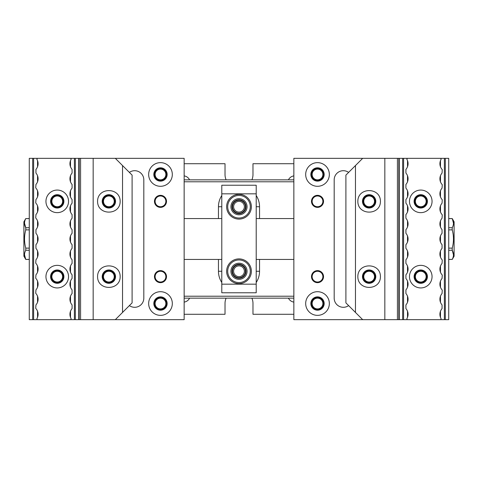<?xml version="1.0" encoding="UTF-8"?>
<svg xmlns="http://www.w3.org/2000/svg" width="478" height="478" viewBox="0 0 478 478"><rect width="100%" height="100%" fill="white"/><g stroke="black" fill="none" stroke-linecap="round" stroke-linejoin="round"><path stroke-width="0.72" d="M93.168 158.338L184.149 158.338L184.149 319.663L93.168 319.663L93.168 158.338L74.401 158.338L74.401 319.663L93.168 319.663M33.627 319.663L29.277 319.663L29.277 158.338L33.627 158.338L33.627 319.663L70.66 319.663L71.174 318.742A8.604 8.604 0 0 1 72.082 308.597L72.082 304.916A8.604 8.604 0 0 1 72.082 293.54L72.082 289.859A8.604 8.604 0 0 1 72.082 278.483L72.082 274.802A8.604 8.604 0 0 1 72.082 263.426L72.082 259.745A8.604 8.604 0 0 1 72.082 248.369L72.082 244.688A8.604 8.604 0 0 1 72.082 233.312L72.082 229.631A8.604 8.604 0 0 1 72.082 218.255L72.082 214.574A8.604 8.604 0 0 1 72.082 203.198L72.082 199.517A8.604 8.604 0 0 1 72.082 188.141L72.082 184.46A8.604 8.604 0 0 1 72.082 173.084L72.082 169.403A8.604 8.604 0 0 1 71.174 159.258L70.66 158.338L74.401 158.338M70.66 158.338L33.627 158.338M74.401 319.663L70.66 319.663M122.529 312.451L122.529 165.549L132.095 175.115L132.095 302.885L115.318 319.663M120.157 201.358C120.271 215.692 97.458 215.692 97.572 201.358C97.458 187.023 120.271 187.023 120.157 201.358M120.157 276.643C120.271 290.977 97.458 290.977 97.572 276.643C97.458 262.308 120.271 262.308 120.157 276.643M35.946 169.403L35.946 173.084L35.946 169.403A8.604 8.604 0 0 0 36.854 159.258L37.368 158.338M35.73 187.902L35.946 184.46L35.73 187.902M35.73 202.959L35.946 199.517L35.73 202.959M35.73 218.016L35.946 214.574L35.73 218.016M35.946 233.312L35.946 229.631L35.946 233.312A8.604 8.604 0 0 1 35.946 244.688L35.946 248.369L35.946 244.688M35.73 308.358L35.946 304.916L35.73 308.358M35.73 293.301L35.946 289.859L35.73 293.301M35.73 278.244L35.946 274.802L35.73 278.244M35.73 263.187L35.946 259.745L35.73 263.187M35.946 184.46A8.604 8.604 0 0 0 35.946 173.084M35.946 199.517A8.604 8.604 0 0 0 35.946 188.141M35.946 214.574A8.604 8.604 0 0 0 35.946 203.198M35.946 229.631A8.604 8.604 0 0 0 35.946 218.255M35.946 259.745A8.604 8.604 0 0 0 35.946 248.369M35.946 274.802A8.604 8.604 0 0 0 35.946 263.426M35.946 289.859A8.604 8.604 0 0 0 35.946 278.483M35.946 304.916A8.604 8.604 0 0 0 35.946 293.54M37.368 319.663L36.854 318.742A8.604 8.604 0 0 0 35.946 308.597M45.948 276.643A11.293 11.293 0 0 0 57.241 287.935A11.293 11.293 0 0 0 68.533 276.643A11.293 11.293 0 0 0 57.241 265.35A11.293 11.293 0 0 0 45.948 276.643M45.948 201.358A11.293 11.293 0 0 0 57.241 212.65A11.293 11.293 0 0 0 68.533 201.358A11.293 11.293 0 0 0 57.241 190.065A11.293 11.293 0 0 0 45.948 201.358M72.082 169.403L72.082 173.084M72.082 184.46L72.082 188.141M72.082 199.517L72.082 203.198M72.082 214.574L72.082 218.255M72.082 304.916L72.082 308.597M72.082 289.859L72.082 293.54M72.082 274.802L72.082 278.483M72.082 259.745L72.082 263.426M72.082 244.688L72.082 248.369M72.082 229.631L72.082 233.312M115.533 201.358A6.668 6.668 0 0 0 105.53 195.586A6.668 6.668 0 0 0 105.53 207.129A6.668 6.668 0 0 0 115.533 201.358M115.533 276.643A6.668 6.668 0 0 0 105.53 270.871A6.668 6.668 0 0 0 105.53 282.414A6.668 6.668 0 0 0 115.533 276.643M63.909 201.358A6.668 6.668 0 0 0 53.906 195.586A6.668 6.668 0 0 0 53.906 207.129A6.668 6.668 0 0 0 63.909 201.358M63.909 276.643A6.668 6.668 0 0 0 53.906 270.871A6.668 6.668 0 0 0 53.906 282.414A6.668 6.668 0 0 0 63.909 276.643M80.573 158.338L80.573 319.663M78.751 158.338L78.751 319.663M79.181 158.338L79.181 319.663M75.339 158.338L75.339 319.663M71.055 310.037L70.493 311.232L70.493 317.338L71.055 318.533M71.055 294.98L70.493 296.175L70.493 302.281L71.055 303.476M71.055 279.923L70.493 281.118L70.493 287.224L71.055 288.419M71.055 264.866L70.493 266.061L70.493 272.167L71.055 273.362M71.055 249.809L70.493 251.004L70.493 257.11L71.055 258.305M71.055 234.752L70.493 235.947L70.493 242.053L70.881 242.938M71.055 219.695L70.493 220.89L70.493 226.996L71.055 228.191M71.055 204.638L70.493 205.833L70.493 211.939L71.055 213.134M71.055 189.581L70.493 190.776L70.493 196.882L71.055 198.077M71.055 174.524L70.493 175.719L70.493 181.825L71.055 183.02M71.055 159.467L70.493 160.662L70.493 166.768L71.055 167.963M32.689 158.338L32.689 319.663M36.973 159.467L37.535 160.662L37.535 166.768L36.973 167.963M36.973 174.524L37.535 175.719L37.535 181.825L36.973 183.02M36.973 189.581L37.535 190.776L37.535 196.882L36.973 198.077M36.973 204.638L37.535 205.833L37.535 211.939L36.973 213.134M36.973 219.695L37.535 220.89L37.535 226.996L36.973 228.191M36.973 234.752L37.535 235.947L37.535 242.053L36.973 243.248M36.973 249.809L37.535 251.004L37.535 257.11L36.973 258.305M36.973 264.866L37.535 266.061L37.535 272.167L36.973 273.362M36.973 279.923L37.535 281.118L37.535 287.224L36.973 288.419M36.973 294.98L37.535 296.175L37.535 302.281L36.973 303.476M36.973 310.037L37.535 311.232L37.535 317.338L36.973 318.533M122.529 165.549L115.318 158.338M221.792 284.171L256.208 284.171L256.208 292.775L221.792 292.775L221.792 185.225L256.208 185.225L256.208 193.829L221.792 193.829M251.368 206.735A12.368 12.368 0 0 1 232.816 217.448A12.368 12.368 0 0 1 232.816 196.022A12.368 12.368 0 0 1 251.368 206.735M251.368 271.265A12.368 12.368 0 0 1 232.816 281.978A12.368 12.368 0 0 1 232.816 260.552A12.368 12.368 0 0 1 251.368 271.265M256.208 284.171L256.208 193.829M232.009 271.265A6.991 6.991 0 0 0 242.495 277.318A6.991 6.991 0 0 0 242.495 265.212A6.991 6.991 0 0 0 232.009 271.265M230.934 271.265A8.066 8.066 0 0 1 243.033 264.28A8.066 8.066 0 0 1 243.033 278.25A8.066 8.066 0 0 1 230.934 271.265M227.707 271.265A11.293 11.293 0 0 0 239 282.558A11.293 11.293 0 0 0 250.293 271.265A11.293 11.293 0 0 0 239 259.972A11.293 11.293 0 0 0 227.707 271.265M232.009 206.735A6.991 6.991 0 0 0 242.495 212.788A6.991 6.991 0 0 0 242.495 200.682A6.991 6.991 0 0 0 232.009 206.735M230.934 206.735A8.066 8.066 0 0 1 243.033 199.75A8.066 8.066 0 0 1 243.033 213.72A8.066 8.066 0 0 1 230.934 206.735M227.707 206.735A11.293 11.293 0 0 0 239 218.028A11.293 11.293 0 0 0 250.293 206.735A11.293 11.293 0 0 0 239 195.442A11.293 11.293 0 0 0 227.707 206.735M160.489 309.553A6.023 6.023 0 0 1 154.466 303.53A6.023 6.023 0 0 1 160.489 297.507A6.023 6.023 0 0 1 166.511 303.53A6.023 6.023 0 0 1 160.489 309.553M160.489 180.493A6.023 6.023 0 0 1 154.466 174.47A6.023 6.023 0 0 1 160.489 168.447A6.023 6.023 0 0 1 166.511 174.47A6.023 6.023 0 0 1 160.489 180.493M160.489 298.153A5.378 5.378 0 0 0 155.834 306.219A5.378 5.378 0 0 0 165.143 306.219A5.378 5.378 0 0 0 160.489 298.153M160.489 169.093A5.378 5.378 0 0 0 155.834 177.159A5.378 5.378 0 0 0 165.143 177.159A5.378 5.378 0 0 0 160.489 169.093M170.389 180.947L170.168 181.27A11.831 11.831 0 0 1 149.99 179.925A11.831 11.831 0 0 1 160.489 162.639A11.831 11.831 0 0 1 170.168 181.27M170.168 296.73L170.389 297.053A11.831 11.831 0 0 1 164.946 314.488A11.831 11.831 0 0 1 148.879 305.8A11.831 11.831 0 0 1 170.389 297.053L170.168 296.73M160.489 195.335A6.023 6.023 0 0 1 165.705 204.369A6.023 6.023 0 0 1 155.272 204.369A6.023 6.023 0 0 1 160.489 195.335M160.489 270.62A6.023 6.023 0 0 1 165.705 279.654A6.023 6.023 0 0 1 155.272 279.654A6.023 6.023 0 0 1 160.489 270.62M57.241 195.335A6.023 6.023 0 0 1 62.457 204.369A6.023 6.023 0 0 1 52.024 204.369A6.023 6.023 0 0 1 57.241 195.335M57.241 270.62A6.023 6.023 0 0 1 62.457 279.654A6.023 6.023 0 0 1 52.024 279.654A6.023 6.023 0 0 1 57.241 270.62M108.864 195.335A6.023 6.023 0 0 1 114.081 204.369A6.023 6.023 0 0 1 103.648 204.369A6.023 6.023 0 0 1 108.864 195.335M108.864 270.62A6.023 6.023 0 0 1 114.081 279.654A6.023 6.023 0 0 1 103.648 279.654A6.023 6.023 0 0 1 108.864 270.62M129.377 305.603A9.142 9.142 0 0 0 143.818 298.153L143.818 179.847A9.142 9.142 0 0 0 129.377 172.397M108.864 271.265A5.378 5.378 0 0 0 104.21 279.331A5.378 5.378 0 0 0 113.519 279.331A5.378 5.378 0 0 0 108.864 271.265M108.864 195.98A5.378 5.378 0 0 0 104.21 204.046A5.378 5.378 0 0 0 113.519 204.046A5.378 5.378 0 0 0 108.864 195.98M57.241 271.265A5.378 5.378 0 0 0 52.586 279.331A5.378 5.378 0 0 0 61.895 279.331A5.378 5.378 0 0 0 57.241 271.265M57.241 195.98A5.378 5.378 0 0 0 52.586 204.046A5.378 5.378 0 0 0 61.895 204.046A5.378 5.378 0 0 0 57.241 195.98M160.489 271.265A5.378 5.378 0 0 0 155.834 279.331A5.378 5.378 0 0 0 165.143 279.331A5.378 5.378 0 0 0 160.489 271.265M160.489 195.98A5.378 5.378 0 0 0 155.834 204.046A5.378 5.378 0 0 0 165.143 204.046A5.378 5.378 0 0 0 160.489 195.98M160.489 310.198A6.668 6.668 0 0 0 166.26 300.196A6.668 6.668 0 0 0 154.717 300.196A6.668 6.668 0 0 0 160.489 310.198M160.489 181.138A6.668 6.668 0 0 0 166.26 171.136A6.668 6.668 0 0 0 154.717 171.136A6.668 6.668 0 0 0 160.489 181.138M317.512 168.447A6.023 6.023 0 0 1 323.534 174.47A6.023 6.023 0 0 1 317.512 180.493A6.023 6.023 0 0 1 311.489 174.47A6.023 6.023 0 0 1 317.512 168.447M317.512 297.507A6.023 6.023 0 0 1 323.534 303.53A6.023 6.023 0 0 1 317.512 309.553A6.023 6.023 0 0 1 311.489 303.53A6.023 6.023 0 0 1 317.512 297.507M317.512 179.847A5.378 5.378 0 0 0 322.166 171.781A5.378 5.378 0 0 0 312.857 171.781A5.378 5.378 0 0 0 317.512 179.847M317.512 308.908A5.378 5.378 0 0 0 322.166 300.841A5.378 5.378 0 0 0 312.857 300.841A5.378 5.378 0 0 0 317.512 308.908M293.851 319.663L293.851 158.338L384.832 158.338L384.832 319.663L293.851 319.663M307.611 297.053L307.832 296.73A11.831 11.831 0 0 1 328.01 298.075A11.831 11.831 0 0 1 317.512 315.361A11.831 11.831 0 0 1 307.832 296.73M307.832 181.27L307.611 180.947A11.831 11.831 0 0 1 313.054 163.512A11.831 11.831 0 0 1 329.121 172.2A11.831 11.831 0 0 1 307.611 180.947L307.832 181.27M317.512 282.665A6.023 6.023 0 0 1 312.295 273.631A6.023 6.023 0 0 1 322.728 273.631A6.023 6.023 0 0 1 317.512 282.665M317.512 207.38A6.023 6.023 0 0 1 312.295 198.346A6.023 6.023 0 0 1 322.728 198.346A6.023 6.023 0 0 1 317.512 207.38M420.76 282.665A6.023 6.023 0 0 1 415.543 273.631A6.023 6.023 0 0 1 425.976 273.631A6.023 6.023 0 0 1 420.76 282.665M420.76 207.38A6.023 6.023 0 0 1 415.543 198.346A6.023 6.023 0 0 1 425.976 198.346A6.023 6.023 0 0 1 420.76 207.38M369.135 282.665A6.023 6.023 0 0 1 363.919 273.631A6.023 6.023 0 0 1 374.352 273.631A6.023 6.023 0 0 1 369.135 282.665M369.135 207.38A6.023 6.023 0 0 1 363.919 198.346A6.023 6.023 0 0 1 374.352 198.346A6.023 6.023 0 0 1 369.135 207.38M348.623 172.397A9.142 9.142 0 0 0 334.182 179.847L334.182 298.153A9.142 9.142 0 0 0 348.623 305.603M369.135 206.735A5.378 5.378 0 0 0 373.79 198.669A5.378 5.378 0 0 0 364.481 198.669A5.378 5.378 0 0 0 369.135 206.735M369.135 282.02A5.378 5.378 0 0 0 373.79 273.954A5.378 5.378 0 0 0 364.481 273.954A5.378 5.378 0 0 0 369.135 282.02M420.76 206.735A5.378 5.378 0 0 0 425.414 198.669A5.378 5.378 0 0 0 416.105 198.669A5.378 5.378 0 0 0 420.76 206.735M420.76 282.02A5.378 5.378 0 0 0 425.414 273.954A5.378 5.378 0 0 0 416.105 273.954A5.378 5.378 0 0 0 420.76 282.02M317.512 206.735A5.378 5.378 0 0 0 322.166 198.669A5.378 5.378 0 0 0 312.857 198.669A5.378 5.378 0 0 0 317.512 206.735M317.512 282.02A5.378 5.378 0 0 0 322.166 273.954A5.378 5.378 0 0 0 312.857 273.954A5.378 5.378 0 0 0 317.512 282.02M317.512 167.802A6.668 6.668 0 0 0 311.74 177.804A6.668 6.668 0 0 0 323.283 177.804A6.668 6.668 0 0 0 317.512 167.802M317.512 296.862A6.668 6.668 0 0 0 311.74 306.864A6.668 6.668 0 0 0 323.283 306.864A6.668 6.668 0 0 0 317.512 296.862M448.723 227.731L452.236 227.731C453.873 224.708 453.873 221.661 452.236 218.601L448.723 218.601M453.479 223.166L452.236 218.566L448.723 218.566M448.723 248.124L452.236 248.124C453.873 242.041 453.873 235.959 452.236 229.876L448.723 229.876M452.236 229.876L452.236 227.731M448.723 259.399L452.236 259.399C453.873 256.375 453.873 253.328 452.236 250.269L448.723 250.269M453.479 254.834L452.236 250.269L452.236 248.124M448.723 259.435L452.236 259.399M452.236 218.566L454.1 221.792L454.1 256.208L452.236 259.435M29.277 218.566L25.764 218.601C24.127 221.625 24.127 224.672 25.764 227.731L29.277 227.731M29.277 218.601L25.764 218.601M24.521 223.166L25.764 227.731L25.764 229.876C24.127 235.959 24.127 242.041 25.764 248.124L29.277 248.124M29.277 229.876L25.764 229.876M25.764 248.124L25.764 250.269C24.127 253.292 24.127 256.339 25.764 259.399L29.277 259.399M29.277 250.269L25.764 250.269M24.521 254.834L25.764 259.435L29.277 259.435M25.764 259.435L23.9 256.208L23.9 221.792L25.764 218.566M293.851 163.715L252.982 163.715L252.982 174.47A13.982 13.982 0 0 1 251.906 179.847M226.094 179.847A13.982 13.982 0 0 1 225.019 174.47L225.019 163.715L184.149 163.715M184.149 314.285L225.019 314.285L225.019 303.53A13.982 13.982 0 0 1 226.094 298.153M251.906 298.153A13.982 13.982 0 0 1 252.982 303.53L252.982 314.285L293.851 314.285M293.851 298.153L184.149 298.153M218.458 218.566L218.458 206.735A20.542 20.542 0 0 1 221.792 195.514M256.208 195.514A20.542 20.542 0 0 1 259.542 206.735L259.542 218.566M259.542 259.435L259.542 271.265A20.542 20.542 0 0 1 256.208 282.486M221.792 282.486A20.542 20.542 0 0 1 218.458 271.265L218.458 259.435M184.149 296.217L293.851 296.217M293.851 181.783L184.149 181.783M184.149 179.847L293.851 179.847M189.575 298.153A7.26 7.26 0 0 1 184.149 302.108M293.851 302.108A7.26 7.26 0 0 1 288.425 298.153M288.425 179.847A7.26 7.26 0 0 1 293.851 175.892M184.149 175.892A7.26 7.26 0 0 1 189.575 179.847M232.547 206.735A6.453 6.453 0 0 1 242.226 201.148A6.453 6.453 0 0 1 242.226 212.322A6.453 6.453 0 0 1 232.547 206.735M232.547 271.265A6.453 6.453 0 0 1 242.226 265.678A6.453 6.453 0 0 1 242.226 276.852A6.453 6.453 0 0 1 232.547 271.265M233.623 271.265A5.378 5.378 0 0 0 241.689 275.92A5.378 5.378 0 0 0 241.689 266.61A5.378 5.378 0 0 0 233.623 271.265M233.623 206.735A5.378 5.378 0 0 0 241.689 211.39A5.378 5.378 0 0 0 241.689 202.08A5.378 5.378 0 0 0 233.623 206.735M444.373 158.338L448.723 158.338L448.723 319.663L444.373 319.663L444.373 158.338L407.34 158.338L406.826 159.258A8.604 8.604 0 0 1 405.918 169.403L405.918 173.084A8.604 8.604 0 0 1 405.918 184.46L405.918 188.141A8.604 8.604 0 0 1 405.918 199.517L405.918 203.198A8.604 8.604 0 0 1 405.918 214.574L405.918 218.255A8.604 8.604 0 0 1 405.918 229.631L405.918 233.312A8.604 8.604 0 0 1 405.918 244.688L405.918 248.369A8.604 8.604 0 0 1 405.918 259.745L405.918 263.426A8.604 8.604 0 0 1 405.918 274.802L405.918 278.483A8.604 8.604 0 0 1 405.918 289.859L405.918 293.54A8.604 8.604 0 0 1 405.918 304.916L405.918 308.597A8.604 8.604 0 0 1 406.826 318.742L407.34 319.663L403.599 319.663L403.599 158.338L384.832 158.338M407.34 319.663L444.373 319.663M384.832 319.663L403.599 319.663M403.599 158.338L407.34 158.338M355.471 165.549L355.471 312.451L345.905 302.885L345.905 175.115L362.683 158.338M357.843 276.643C357.729 262.308 380.542 262.308 380.428 276.643C380.542 290.977 357.729 290.977 357.843 276.643M357.843 201.358C357.729 187.023 380.542 187.023 380.428 201.358C380.542 215.692 357.729 215.692 357.843 201.358M442.054 308.597L442.054 304.916L442.054 308.597A8.604 8.604 0 0 0 441.146 318.742L440.632 319.663M442.27 290.098L442.054 293.54L442.27 290.098M442.27 275.041L442.054 278.483L442.27 275.041M442.27 259.984L442.054 263.426L442.27 259.984M442.054 244.688L442.054 248.369L442.054 244.688A8.604 8.604 0 0 1 442.054 233.312L442.054 229.631L442.054 233.312M442.27 169.642L442.054 173.084L442.27 169.642M442.27 184.699L442.054 188.141L442.27 184.699M442.27 199.756L442.054 203.198L442.27 199.756M442.27 214.813L442.054 218.255L442.27 214.813M442.054 293.54A8.604 8.604 0 0 0 442.054 304.916M442.054 278.483A8.604 8.604 0 0 0 442.054 289.859M442.054 263.426A8.604 8.604 0 0 0 442.054 274.802M442.054 248.369A8.604 8.604 0 0 0 442.054 259.745M442.054 218.255A8.604 8.604 0 0 0 442.054 229.631M442.054 203.198A8.604 8.604 0 0 0 442.054 214.574M442.054 188.141A8.604 8.604 0 0 0 442.054 199.517M442.054 173.084A8.604 8.604 0 0 0 442.054 184.46M440.632 158.338L441.146 159.258A8.604 8.604 0 0 0 442.054 169.403M432.052 201.358A11.293 11.293 0 0 0 420.76 190.065A11.293 11.293 0 0 0 409.467 201.358A11.293 11.293 0 0 0 420.76 212.65A11.293 11.293 0 0 0 432.052 201.358M432.052 276.643A11.293 11.293 0 0 0 420.76 265.35A11.293 11.293 0 0 0 409.467 276.643A11.293 11.293 0 0 0 420.76 287.935A11.293 11.293 0 0 0 432.052 276.643M405.918 308.597L405.918 304.916M405.918 293.54L405.918 289.859M405.918 278.483L405.918 274.802M405.918 263.426L405.918 259.745M405.918 173.084L405.918 169.403M405.918 188.141L405.918 184.46M405.918 203.198L405.918 199.517M405.918 218.255L405.918 214.574M405.918 233.312L405.918 229.631M405.918 248.369L405.918 244.688M362.467 276.643A6.668 6.668 0 0 0 372.47 282.414A6.668 6.668 0 0 0 372.47 270.871A6.668 6.668 0 0 0 362.467 276.643M362.467 201.358A6.668 6.668 0 0 0 372.47 207.129A6.668 6.668 0 0 0 372.47 195.586A6.668 6.668 0 0 0 362.467 201.358M414.091 276.643A6.668 6.668 0 0 0 424.094 282.414A6.668 6.668 0 0 0 424.094 270.871A6.668 6.668 0 0 0 414.091 276.643M414.091 201.358A6.668 6.668 0 0 0 424.094 207.129A6.668 6.668 0 0 0 424.094 195.586A6.668 6.668 0 0 0 414.091 201.358M397.427 319.663L397.427 158.338M399.25 319.663L399.25 158.338M398.819 319.663L398.819 158.338M402.661 319.663L402.661 158.338M406.945 167.963L407.507 166.768L407.507 160.662L406.945 159.467M406.945 183.02L407.507 181.825L407.507 175.719L406.945 174.524M406.945 198.077L407.507 196.882L407.507 190.776L406.945 189.581M406.945 213.134L407.507 211.939L407.507 205.833L406.945 204.638M406.945 228.191L407.507 226.996L407.507 220.89L406.945 219.695M406.945 243.248L407.507 242.053L407.507 235.947L406.945 234.752M406.945 258.305L407.507 257.11L407.507 251.004L406.945 249.809M406.945 273.362L407.507 272.167L407.507 266.061L406.945 264.866M406.945 288.419L407.507 287.224L407.507 281.118L406.945 279.923M406.945 303.476L407.507 302.281L407.507 296.175L406.945 294.98M406.945 318.533L407.507 317.338L407.507 311.232L406.945 310.037M445.311 319.663L445.311 158.338M441.027 310.037L440.465 311.232L440.465 317.338L440.853 318.223M441.027 294.98L440.465 296.175L440.465 302.281L440.853 303.166M441.027 279.923L440.465 281.118L440.465 287.224L440.853 288.109M441.027 264.866L440.465 266.061L440.465 272.167L440.853 273.052M441.027 249.809L440.465 251.004L440.465 257.11L440.853 257.995M441.027 234.752L440.465 235.947L440.465 242.053L440.853 242.938M441.027 219.695L440.465 220.89L440.465 226.996L440.853 227.881M441.027 204.638L440.465 205.833L440.465 211.939L440.853 212.824M441.027 189.581L440.465 190.776L440.465 196.882L440.853 197.767M441.027 174.524L440.465 175.719L440.465 181.825L440.853 182.71M441.027 159.467L440.465 160.662L440.465 166.768L440.853 167.653M355.471 312.451L362.683 319.663M218.458 206.735L221.792 206.735M221.792 271.265L218.458 271.265M256.208 271.265L259.542 271.265M259.542 206.735L256.208 206.735M293.851 218.566L256.208 218.566M293.851 259.435L256.208 259.435M184.149 259.435L221.792 259.435M184.149 218.566L221.792 218.566"/></g></svg>
